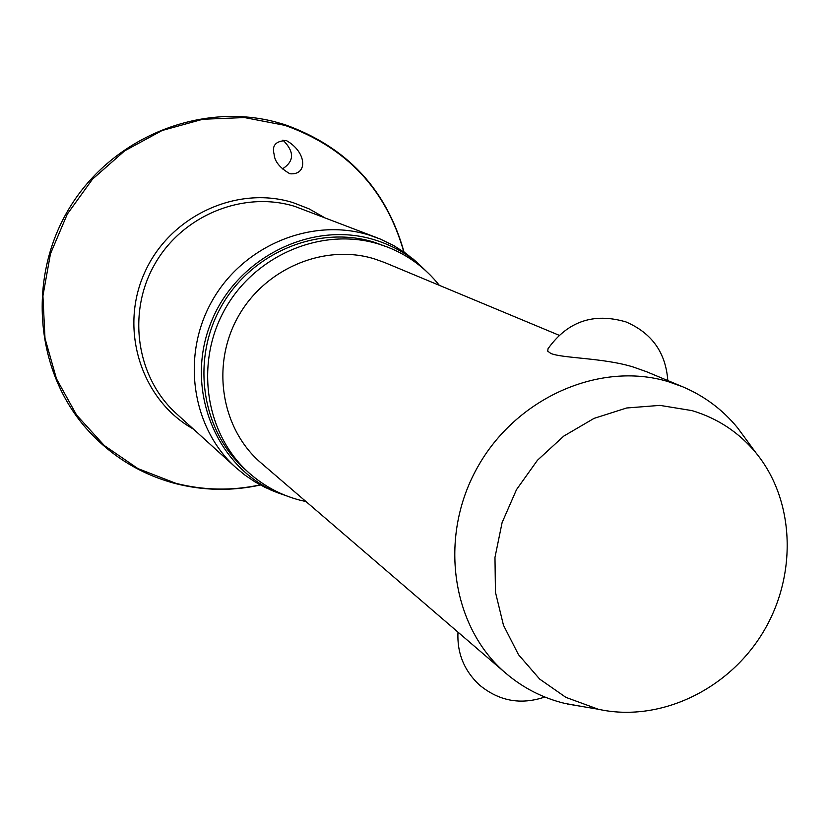 <?xml version="1.0" encoding="UTF-8"?>
<svg xmlns="http://www.w3.org/2000/svg" width="829" height="829" viewBox="0 0 829 829"><rect width="100%" height="100%" fill="white"/><g stroke="black" fill="none" stroke-linecap="round" stroke-linejoin="round"><path stroke-width="1.24" d="M282.295 168.971C294.399 161.365 294.616 151.748 282.938 140.101M286.585 140.692C306.72 152.049 308.129 175.271 290.067 173.779L289.756 173.675C279.777 167.831 274.554 161.323 274.088 154.142C271.746 145.5 275.777 140.971 286.171 140.567L286.585 140.692M275.477 491.898L265.062 487.39L254.752 481.742L245.001 475.141L235.892 467.618C191.613 427.857 180.836 355.289 212.421 300.347C243.664 245.218 311.859 217.302 368.864 234.97L380.221 239.032L393.495 245.446L405.889 253.363L416.946 262.378M293 498.146L276.938 492.488C216.276 467.007 184.732 390.107 210.286 324.388C235.073 258.389 311.176 219.944 374.584 239.85C390.749 244.824 405.267 252.679 418.137 263.425L430.406 275.238M306.036 501.586L299.507 500.053C280.575 495.006 263.736 485.949 248.99 472.872C205.26 434.127 194.38 362.843 225.26 308.709C255.809 254.399 322.792 226.742 378.791 244.058L388.055 247.28C408.542 255.477 425.629 268.161 439.329 285.331M248.99 472.872L245.011 469.307C201.561 430.811 190.743 360.024 221.395 306.284C251.715 252.358 318.243 224.918 373.879 242.12L388.055 247.28M582.041 706.495L564.528 703.355C542.643 697.966 523.099 687.956 505.887 673.303C451.639 627.315 438.178 537.638 477.193 467.877C515.762 397.879 599.699 360.874 668.184 381.62L682.536 386.718C704.256 395.91 722.577 409.578 737.509 427.743L746.401 439.847M505.887 673.303L261.156 463.028C221.436 429.256 210.804 365.796 237.83 317.279C264.534 268.596 324.201 243.467 374.221 258.814L384.718 262.565L559.036 335.237M682.536 386.718L646.392 371.651L633.169 366.998C603.771 357.765 561.565 358.356 550.705 353.361L547.72 351.154L548.031 348.708C567.564 321.383 593.523 312.44 625.905 321.901C651.781 332.989 665.749 352.543 667.811 380.584M692.101 410.635C717.8 418.386 739.147 432.531 756.121 453.069C795.415 501.141 797.425 576.725 762.265 633.605C727.251 690.567 658.827 722.733 598.217 709.23L565.886 697.365L539.679 679.096L518.477 654.651L503.452 625.201L495.452 592.217L494.975 557.399L502.105 522.581L516.508 489.618L537.441 460.271L563.761 436.106L594.051 418.376L626.693 407.982L659.957 405.381L692.101 410.635M260.171 484.872C231.923 490.965 203.81 490.447 175.852 483.307L137.987 468.623L104.319 445.546L76.631 415.111L56.476 378.78L44.994 338.356L42.921 295.943L50.465 253.788L67.273 214.162L92.454 179.219L124.661 150.847L162.101 130.516L202.763 119.262L244.441 117.563L284.969 125.366C346.532 147.293 386.138 189.468 403.796 251.871M193.406 429.059C141.821 400.469 118.941 330.605 144.173 273.674C168.847 216.504 236.4 184.857 293.103 202.649L309.093 208.856L323.942 217.302M235.892 467.618L176.453 413.681C136.578 377.837 126.702 313.041 154.764 264.182C182.525 215.157 243.498 190.463 294.823 206.4L377.475 237.933M404.034 252.037C386.397 189.157 346.584 146.66 284.596 124.557L274.7 121.739C199.374 102.299 112.692 137.552 70.092 206.939C27.243 276.171 34.694 369.444 85.905 428.013C110.361 455.649 140.174 474.157 175.344 483.545C203.571 490.737 231.933 491.234 260.43 485.006M418.137 263.425L412.842 258.783M756.121 453.069L737.509 427.743M598.217 709.23L567.233 703.987M457.981 632.144C456.955 652.848 464.002 670.371 479.1 684.702C498.747 701.096 520.653 705.21 544.819 697.013M276.938 492.488L270.409 489.846"/></g></svg>
